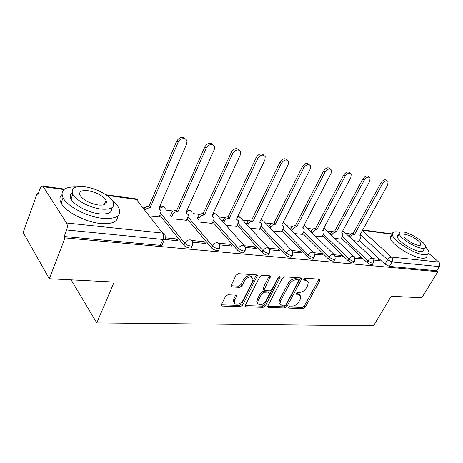 <?xml version="1.0" encoding="UTF-8"?>
<svg xmlns="http://www.w3.org/2000/svg" width="463" height="463" viewBox="0 0 463 463"><rect width="100%" height="100%" fill="white"/><g stroke="black" fill="none" stroke-linecap="round" stroke-linejoin="round"><path stroke-width="0.69" d="M288.871 307.044L288.738 307.721L289.253 308.103L303.259 308.532L305.343 307.131L319.788 280.74L319.979 279.64L319.314 279.16L305.337 278.211L303.826 279.212L303.687 279.965L306.026 280.456L308.283 282.117L307.663 285.544L306.448 287.783C304.631 290.66 302.356 292.182 299.625 292.338L297.784 292.246L296.285 293.247L296.152 293.959L298.496 294.422L300.8 296.1L300.186 299.353L298.988 301.558C297.2 304.394 294.937 305.91 292.199 306.107L290.365 306.043L288.871 307.044M227.894 294.781L225.527 296.326L221.517 304.417L221.331 305.244L222.292 306.055L240.395 306.61L242.681 305.1L257.37 275.612L256.496 274.895L238.381 273.668L235.991 275.213L230.84 286.122L231.789 286.933L239.631 287.344L241.975 285.816L244.429 280.931C248.046 276.475 250.923 275.769 253.07 278.813L252.561 281.417L243.023 300.221C241.188 304.226 234.648 305.794 234.4 302.252L234.897 299.914L236.657 295.886L235.731 295.122L227.894 294.781M437.848 271.683L421.805 297.784L391.166 296.222L373.572 325.773L96.796 322.908L114.153 282.042L49.298 278.726L65.034 237.884L437.848 271.683L436.765 270.739L439.3 266.601L391.999 261.948L387.577 259.731L360.121 234.533M267.851 305.916L267.666 306.847L268.471 307.467L284.774 307.964L286.915 306.529L301.39 279.525L301.587 278.448L300.857 277.91L284.577 276.805L282.343 278.269L267.851 305.916M263.158 307.305L245.992 306.778L245.112 306.072L245.297 305.186L259.789 276.781L262.099 275.277L269.53 275.78L270.357 276.446L264.037 289.931L264.871 290.59L269.697 290.833L271.937 289.358L278.118 277.505C278.992 276.405 279.704 276.208 280.248 276.909L265.374 305.835L263.158 307.305L262.168 306.124L245.147 305.58M49.298 278.726L23.15 232.484L37.208 193.418L38.348 193.563M350.775 233.994L345.745 233.346M332.324 231.61L327.098 230.933M312.971 229.104L307.53 228.398M292.639 226.471L286.967 225.736M271.254 223.704L265.334 222.94M248.741 220.793L242.548 219.989M224.995 217.72L218.501 216.881M199.918 214.473L193.1 213.593M173.399 211.041L166.223 210.115M145.301 207.407L142.673 207.065M65.034 237.884L64.166 236.495L66.678 229.966C67.557 227.229 67.517 224.902 66.55 222.992L43.227 186.722L42.376 186.068C41.548 186.022 40.831 186.786 40.217 188.372L37.966 194.628L37.208 193.418M436.765 270.739L389.406 266.387L384.996 264.17L359.421 240.459M428.761 253.44L438.768 262.046C439.989 263.343 440.163 264.865 439.3 266.601M354.936 258.186L361.84 258.863L360.243 257.347L359.514 258.638M334.934 238.439L340.988 239.053M335.287 256.253L342.892 257L341.3 255.449L340.571 256.774M315.326 236.061L322.115 236.761M314.608 254.216L322.977 255.038L321.391 253.452L320.662 254.812M294.711 233.566L302.304 234.359M292.807 252.069L302.015 252.972L300.441 251.351L299.706 252.746M273.008 230.933L281.481 231.83M269.802 249.8L279.918 250.796L278.356 249.14L277.621 250.57M250.124 228.161L259.569 229.168M245.483 247.404L256.595 248.504L255.049 246.802L254.314 248.278M225.967 225.238L236.489 226.366M219.728 244.869L231.934 246.073L230.412 244.331L229.677 245.853M200.433 222.142L212.129 223.409M192.423 242.184L205.827 243.503L204.333 241.715L203.598 243.283M173.388 218.866L186.386 220.278M164.469 239.429L178.139 240.777L176.675 238.943L175.946 240.557M149.671 215.995L159.145 216.973M191.856 245.876L191.532 246.576C192.724 249.146 185.883 247.931 183.863 245.193L159.885 215.266M219.173 248.475L218.802 249.244C219.844 251.629 213.507 250.39 211.487 247.798L187.081 218.75M244.939 250.923L244.528 251.756C243.648 253.591 241.316 253.093 237.531 250.257L212.777 222.026M269.269 253.232L268.818 254.118C267.973 255.802 265.739 255.287 262.122 252.578L237.091 225.105M292.292 255.414L291.806 256.352C290.984 257.885 288.843 257.359 285.376 254.772L260.142 228.016M314.105 257.486L313.584 258.458C312.791 259.865 310.731 259.326 307.403 256.849L282.019 230.771M334.801 259.442L334.245 260.455C333.482 261.74 331.496 261.196 328.302 258.823L302.808 233.381M354.461 261.306L353.877 262.342C353.136 263.522 351.226 262.972 348.147 260.698L322.595 235.864M373.161 263.077L372.553 264.136C371.835 265.212 369.989 264.662 367.026 262.475L341.445 238.219M96.796 322.908L71.111 279.843M373.624 260.027L379.88 260.64L378.283 259.158L377.559 260.414M353.61 240.696L358.987 241.235M378.283 259.158L372.877 258.614M64.166 236.495L160.314 245.332C162.172 245.425 162.918 244.892 162.559 243.735L164.521 239.302M360.243 257.347L354.189 256.739M341.3 255.449L334.541 254.772M321.391 253.452L313.856 252.7M300.441 251.351L292.055 250.512M278.356 249.14L269.038 248.203M255.049 246.802L244.707 245.766M230.412 244.331L218.947 243.179M204.333 241.715L191.618 240.442M176.675 238.943L165.175 237.791M299.688 294.717L297.472 293.293L298.496 294.422M296.291 293.235L297.472 293.293M307.143 280.746L304.978 279.345L306.026 280.456M303.797 279.264L304.978 279.345M288.906 306.981L302.252 307.403L304.33 306.008L318.932 279.137M267.695 306.303L283.773 306.813L285.914 305.383L300.545 277.887M284.386 305.846L285.897 304.839L298.6 281.082L298.739 280.335L298.224 279.947L296.251 279.82C293.432 279.947 291.1 281.492 289.248 284.456L280.561 300.84L279.947 303.936L282.413 305.783L284.386 305.846M298.415 279.988L297.182 278.824L298.224 279.947M280.057 304.284L278.946 302.779L279.548 299.688L288.217 283.315C290.064 280.358 292.39 278.813 295.209 278.691L297.182 278.824M263.545 289.363L263.025 288.756L263.216 287.783L269.321 275.769M278.998 276.642L264.379 304.66L265.374 305.835M258.151 300.719L257.648 303.19C259.674 305.968 262.411 305.244 265.86 301.008L269.391 293.635L268.569 292.998L263.742 292.772L261.491 294.254L258.151 300.719L257.156 299.532L256.652 302.009L257.723 303.491M268.887 293.062L267.556 291.835L268.569 292.998M257.156 299.532L260.484 293.079L262.735 291.597L267.556 291.835M262.168 306.124L264.379 304.66M234.498 302.698L233.416 301.037L233.908 298.699L235.644 295.116M251.93 277.187C249.516 274.669 246.681 275.52 243.416 279.739L244.429 280.931M230.858 285.723L238.63 286.146L240.968 284.618L243.416 279.739M221.366 304.822L239.412 305.401L241.698 303.896L256.34 274.883M348.888 236.28L349.143 235.817C350.236 234.104 351.527 233.254 353.02 233.265L354.334 234.481C352.847 234.475 351.55 235.331 350.456 237.044L350.196 237.507M358.929 241.345L360.619 238.318L360.932 235.87L359.757 235.187L387.728 184.887L388.04 181.531C386.391 180.246 384.55 181.01 382.525 183.828L354.508 234.504M353.194 233.288L381.113 182.677C383.138 179.864 384.973 179.1 386.622 180.385L387.363 180.981M330.356 234.046L330.663 233.474C331.763 231.72 333.1 230.852 334.656 230.863L335.97 232.108C334.408 232.096 333.076 232.97 331.965 234.724L331.658 235.297M340.924 239.163L342.62 236.061L342.933 233.618L341.653 232.843L369.769 181.241L370.064 177.856C368.34 176.432 366.418 177.19 364.3 180.13L336.15 232.131M334.836 230.887L362.894 178.955C365 176.015 366.922 175.263 368.652 176.692L369.289 177.213M310.905 231.714L311.275 231.02C312.386 229.22 313.758 228.328 315.39 228.346L316.698 229.613C315.066 229.596 313.688 230.493 312.571 232.293L312.201 232.993M322.051 236.877L323.753 233.693L324.059 231.269L322.665 230.383L350.902 177.41L351.197 174.013C349.38 172.421 347.372 173.168 345.161 176.247L316.889 229.636M315.581 228.369L343.754 175.049C345.959 171.976 347.968 171.235 349.785 172.826L350.294 173.255M399.702 232.316L397.682 231.934C393.828 231.436 392.045 232.299 392.323 234.521C392.618 240.262 413.963 253.996 423.975 254.737C427.476 255.072 429.114 254.239 428.9 252.225C428.674 250.824 427.592 249.111 425.642 247.074M392.531 235.268C390.859 235.592 390.13 236.483 390.355 237.941C390.61 243.746 411.891 257.486 421.915 258.169C425.416 258.487 427.065 257.631 426.863 255.599M423.772 249.632C423.934 251.096 422.736 251.704 420.184 251.45C412.95 250.877 397.653 241.032 397.439 236.882L398.44 235.146M403.059 231.917C400.321 231.564 399.06 232.171 399.262 233.728C399.505 237.837 414.842 247.676 422.071 248.284C424.623 248.556 425.81 247.965 425.636 246.507C425.375 242.334 410.403 232.715 403.059 231.917M418.621 245.315C420.282 245.5 421.058 245.112 420.942 244.163C420.774 241.483 411.086 235.262 406.369 234.764C404.627 234.55 403.823 234.938 403.95 235.933C404.106 238.584 413.945 244.898 418.621 245.315M398.093 235.748L397.694 235.65M76.765 186.936C64.479 186.624 59.912 190.27 63.066 197.869C67.39 206.498 87.362 216.875 102.497 218.345C116.375 219.225 121.85 215.827 118.916 208.147C117.689 205.694 115.495 203.193 112.353 200.641M61.92 194.691C59.571 196.769 59.305 199.553 61.122 203.049C65.399 211.73 85.314 222.078 100.436 223.467C112.144 224.329 117.932 221.835 117.799 215.972M111.78 207.875C112.492 212.552 108.33 214.531 99.296 213.808C88.364 212.691 74.097 205.231 71.03 199.032C69.612 196.283 69.994 194.182 72.176 192.718M85.331 186.878C74.693 185.808 70.532 188.273 72.836 194.281C75.932 200.438 90.239 207.922 101.183 209.091C111.282 209.843 115.252 207.43 113.088 201.862C110.188 195.733 96.454 188.337 85.331 186.878M98.278 205.022C104.846 205.543 107.428 203.98 106.015 200.346C102.664 195.612 96.68 192.4 88.063 190.71C81.274 190.056 78.612 191.641 80.082 195.455C83.595 200.23 89.66 203.419 98.278 205.022M105.911 200.601L106.247 200.861M106.432 202.655L105.361 201.972M290.475 229.278L290.903 228.438C292.031 226.586 293.449 225.678 295.157 225.701L296.459 226.997C294.746 226.974 293.322 227.889 292.194 229.741L291.759 230.586M302.241 234.475L303.942 231.211L304.255 228.815L302.727 227.808L331.062 173.382L331.352 169.99C329.453 168.202 327.341 168.926 325.02 172.155L296.656 227.02M295.359 225.724L323.62 170.934C325.94 167.71 328.047 166.993 329.945 168.781L330.31 169.093M302.918 227.443L303.369 227.941M268.98 226.737L269.489 225.718C270.618 223.82 272.088 222.888 273.882 222.917L275.167 224.242C273.373 224.214 271.903 225.151 270.768 227.049L270.253 228.068M281.417 231.951L283.125 228.6L283.437 226.257L281.764 225.093L310.175 169.14L310.465 165.771C308.48 163.757 306.257 164.452 303.803 167.849L275.375 224.266M274.09 222.946L302.414 166.605C304.862 163.213 307.079 162.525 309.07 164.539L309.249 164.701M282.002 224.63L282.43 225.232M246.339 224.08L246.929 222.859C248.075 220.909 249.592 219.954 251.478 219.989L252.746 221.343C250.859 221.308 249.343 222.269 248.197 224.219L247.601 225.44M259.506 229.301L261.219 225.851L261.531 223.583L259.702 222.24L288.148 164.672L288.449 161.356C286.377 159.069 284.033 159.718 281.423 163.306L252.972 221.366M251.698 220.018L280.046 162.038C282.633 158.473 284.965 157.819 287.054 160.076M259.98 221.673L260.391 222.379M222.46 221.302L223.149 219.844C224.3 217.841 225.869 216.858 227.854 216.898L229.11 218.281C227.119 218.241 225.545 219.225 224.393 221.239L223.698 222.697M236.419 226.505L238.127 222.958L238.451 220.787L236.443 219.231L264.894 159.949L265.212 156.726C263.053 154.115 260.576 154.711 257.787 158.502L229.341 218.31M228.085 216.933L256.421 157.212C259.066 153.531 261.508 152.871 263.754 155.238M236.761 218.571L237.183 219.381M197.232 218.409L198.031 216.661C199.188 214.595 200.815 213.588 202.91 213.64L204.142 215.052C202.042 215.006 200.415 216.013 199.252 218.085L198.448 219.832M212.06 223.554L213.767 219.902L214.091 217.865L211.886 216.053L240.297 154.955L240.638 151.881C238.404 148.878 235.783 149.393 232.773 153.427L204.386 215.081M203.153 213.674L231.431 152.113C234.139 148.299 236.703 147.639 239.111 150.139M212.239 215.301L212.806 216.262M170.54 215.388L171.46 213.293C172.63 211.163 174.314 210.133 176.525 210.19L177.734 211.637C175.518 211.579 173.828 212.615 172.658 214.751L171.732 216.846M186.317 220.434L188.019 216.672L188.343 214.809L185.935 212.696L214.242 149.665L214.612 146.8C212.326 143.339 209.542 143.75 206.266 148.044L177.995 211.672M176.785 210.225L204.947 146.702C207.731 142.749 210.428 142.095 213.021 144.745M186.311 211.851L187.046 212.98M143.935 208.68C145.243 207.123 146.788 206.411 148.582 206.539L149.757 208.014C147.963 207.893 146.412 208.605 145.104 210.167M159.075 217.135L161.083 211.603C160.945 210.237 160.157 209.426 158.722 209.178L186.601 144.051L186.988 141.481C186.612 137.297 179.8 137.916 178.122 142.332L150.035 208.049M148.86 206.573L176.837 140.96C179.713 136.845 182.549 136.203 185.345 139.033M158.855 208.2L159.793 209.513M288.721 307.496L289.253 308.103M303.664 279.774L304.191 280.341M296.129 293.75L296.661 294.335M66.55 222.992L162.652 233.074L136.284 199.408L106.855 195.398M63.9 189.541L43.227 186.722M384.996 264.17L387.577 259.731C388.729 258.001 390.031 257.121 391.49 257.087L438.768 262.046M362.321 230.574L391.49 257.087C392.711 258.464 392.879 260.084 391.999 261.948L389.406 266.387M392.288 234.313L362.5 230.256M183.863 245.193L184.789 243.168L160.742 213.298M211.487 247.798L212.419 245.836L187.943 216.84M237.531 250.257L238.462 248.353L213.64 220.168M262.122 252.578L263.053 250.726L237.959 223.305M285.376 254.772L286.308 252.977L261.01 226.268M307.403 256.849L308.335 255.101L282.887 229.069M328.302 258.823L329.228 257.121L303.676 231.726M348.147 260.698L349.073 259.037L323.458 234.243M367.026 262.475L367.94 260.86L342.307 236.639M373.473 262.527C372.761 263.603 370.915 263.048 367.94 260.86C369.104 259.095 370.446 258.192 371.968 258.157L373.028 258.858L373.473 262.527M372.385 258.256L342.834 230.678M354.803 260.692C354.062 261.867 352.152 261.311 349.073 259.037C350.242 257.225 351.625 256.299 353.228 256.271L354.386 257.069L354.803 260.692M335.177 258.759C334.413 260.038 332.428 259.494 329.228 257.121C330.414 255.258 331.844 254.314 333.516 254.285L334.795 255.2L335.177 258.759M314.516 256.722C313.729 258.117 311.668 257.578 308.335 255.101C309.533 253.192 311.009 252.219 312.774 252.19L314.18 253.249L314.516 256.722M292.738 254.563C291.927 256.091 289.78 255.564 286.308 252.977C287.517 251.004 289.045 250.014 290.897 249.991L292.454 251.212L292.738 254.563M269.755 252.283C268.916 253.95 266.682 253.435 263.053 250.726C264.275 248.7 265.855 247.682 267.811 247.664L269.524 249.082L269.755 252.283M245.459 249.864C244.586 251.687 242.253 251.183 238.462 248.353C239.689 246.264 241.333 245.216 243.393 245.205L245.286 246.86L245.459 249.864M219.74 247.294C220.782 249.673 214.444 248.423 212.419 245.836C213.657 243.683 215.364 242.606 217.541 242.595L219.624 244.539L219.74 247.294M192.458 244.562C193.656 247.126 186.815 245.899 184.789 243.168C186.033 240.945 187.81 239.834 190.114 239.834C191.508 240.031 192.272 240.795 192.405 242.108L192.458 244.562M323.863 228.137L353.657 256.369M303.913 225.527L305.592 226.494L333.968 254.384M282.905 222.853L283.738 222.825L285.162 223.913L313.237 252.294M260.756 220.104L262.122 219.966L263.684 221.216L291.377 250.089M237.369 217.303L239.348 216.95L241.073 218.403L268.297 247.763M212.627 214.467L215.336 213.767L217.24 215.463L243.891 245.297M186.392 211.678L189.98 210.41L192.07 212.384M159.122 208.419L163.155 206.863L164.759 207.615L165.447 209.166M160.314 245.332L162.93 239.429L66.678 229.966M165.158 237.866C165.528 239.012 164.787 239.533 162.93 239.429C163.838 236.952 163.746 234.834 162.652 233.074C164.261 233.323 165.094 234.214 165.158 235.754L165.158 237.866M136.284 199.408L135.329 198.789L105.952 194.773M318.735 279.64L319.788 280.74M304.33 306.008L305.343 307.131M302.252 307.403L303.259 308.532M300.348 278.402L301.39 279.525M285.914 305.383L286.915 306.529M283.773 306.813L284.774 307.964M267.655 306.506L268.471 307.467M295.209 278.691L296.251 279.82M288.217 283.315L289.248 284.456M279.548 299.688L280.561 300.84M245.118 305.713L245.992 306.778M269.136 276.307L270.166 277.464M263.216 287.783L264.228 288.958M279.148 276.567L280.115 277.638M262.735 291.597L263.742 292.772M260.484 293.079L261.491 294.254M235.482 295.568L236.471 296.777M233.908 298.699L234.897 299.914M240.968 284.618L241.975 285.816M238.63 286.146L239.631 287.344M230.846 285.787L231.789 286.933M256.149 275.433L257.179 276.608M241.698 303.896L242.681 305.1M239.412 305.401L240.395 306.61M221.355 304.862L222.292 306.055M353.02 233.265L354.334 234.481M349.143 235.817L350.456 237.044M381.113 182.677L382.525 183.828M334.656 230.863L335.97 232.108M330.663 233.474L331.965 234.724M362.894 178.955L364.3 180.13M315.39 228.346L316.698 229.613M311.275 231.02L312.571 232.293M343.754 175.049L345.161 176.247M295.157 225.701L296.459 226.997M290.903 228.438L292.194 229.741M323.62 170.934L325.02 172.155M273.882 222.917L275.167 224.242M269.489 225.718L270.768 227.049M302.414 166.605L303.803 167.849M251.478 219.989L252.746 221.343M246.929 222.859L248.197 224.219M280.046 162.038L281.423 163.306M227.854 216.898L229.11 218.281M223.149 219.844L224.393 221.239M256.421 157.212L257.787 158.502M202.91 213.64L204.142 215.052M198.031 216.661L199.252 218.085M231.431 152.113L232.773 153.427M176.525 210.19L177.734 211.637M171.46 213.293L172.658 214.751M204.947 146.702L206.266 148.044M148.582 206.539L149.757 208.014M176.837 140.96L178.122 142.332M324.447 228.317L323.95 227.981M304.926 225.747L304.069 225.226M284.421 223.044L283.153 222.362M262.862 220.203L261.103 219.398M240.164 217.211L237.832 216.337M216.233 214.062L213.217 213.194M190.964 210.734L187.133 210.023M164.255 207.227C162.716 205.994 161.095 205.896 159.399 206.938M137.488 199.813L135.329 198.789M64.496 189.095L42.376 186.068M392.271 233.954L362.697 229.903M319.568 279.212L319.979 279.64M301.129 277.962L301.587 278.448M278.946 302.779L279.947 303.936M269.813 275.838L270.357 276.446M263.025 288.756L264.037 289.931M279.884 276.509L280.248 276.909M256.652 302.009L257.648 303.19M236.078 295.186L236.657 295.886M233.416 301.037L234.4 302.252M256.786 274.953L257.37 275.612M359.901 234.926L360.33 235.314M341.81 232.559L342.25 232.976M322.827 230.082L323.284 230.522M392.323 234.521L390.355 237.941M397.439 236.882L399.262 233.728M420.311 245.228L420.942 244.163M63.066 197.869L61.122 203.049M71.03 199.032L72.836 194.281M104.279 204.681L106.015 200.346"/></g></svg>

